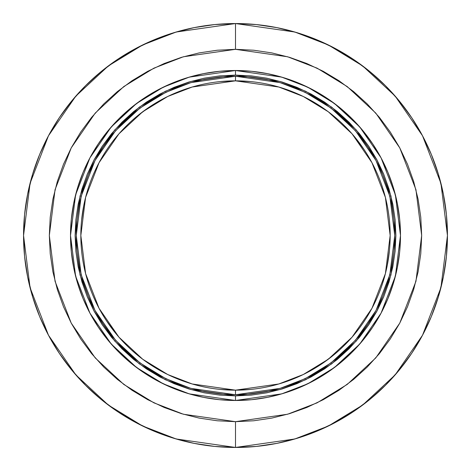 <?xml version="1.0" encoding="UTF-8"?>
<svg xmlns="http://www.w3.org/2000/svg" width="471" height="471" viewBox="0 0 471 471"><rect width="100%" height="100%" fill="white"/><g stroke="black" fill="none" stroke-linecap="round" stroke-linejoin="round"><path stroke-width="0.71" d="M220.328 81.577L235.5 80.835L278.808 87.023L303.277 96.473L328.299 111.768L352.031 133.799L371.972 162.719L385.408 197.426L390.165 235.5L385.408 273.574L371.972 308.281L352.031 337.201L328.299 359.232L303.277 374.527L278.808 383.977L235.5 390.165L235.5 394.751L280.092 388.381L305.285 378.643L331.048 362.9L355.481 340.209L376.011 310.442L389.847 274.699L394.751 235.5L389.847 196.301L376.011 160.558L355.481 130.791L331.048 108.1L305.285 92.357L280.092 82.619L235.5 76.249L235.5 80.835A154.665 154.665 0 0 1 390.165 235.5A154.665 154.665 0 0 1 235.5 390.165A154.665 154.665 0 0 1 80.835 235.5A154.665 154.665 0 0 1 235.5 80.835L250.66 81.577M235.5 75.107L280.41 81.518L305.785 91.327L331.737 107.182L356.347 130.037L377.024 160.022L390.959 196.018L395.893 235.5L390.959 274.982L377.024 310.978L356.347 340.963L331.737 363.818L305.785 379.673L280.41 389.482L235.5 395.893L235.5 400.48L281.693 393.88L307.793 383.794L334.487 367.48L359.797 343.977L381.068 313.138L395.399 276.112L400.48 235.5L395.399 194.888L381.068 157.862L359.797 127.023L334.487 103.52L307.793 87.206L281.693 77.12L235.5 70.52L235.5 75.107L251.22 75.878L266.792 78.186L282.058 82.013L296.883 87.318L311.107 94.047L324.613 102.136L337.254 111.515L348.917 122.083L359.485 133.746L368.864 146.387L376.953 159.893L383.682 174.117L388.987 188.942L392.814 204.208L395.122 219.78L395.893 235.5L395.122 251.22L392.814 266.792L388.987 282.058L383.682 296.883L376.953 311.107L368.864 324.613L359.485 337.254L348.917 348.917L337.254 359.485L324.613 368.864L311.107 376.953L296.883 383.682L282.058 388.987L266.792 392.814L251.22 395.122L235.5 395.893L219.78 395.122L204.208 392.814L188.942 388.987L174.117 383.682L159.893 376.953L146.387 368.864L133.746 359.485L122.083 348.917L111.515 337.254L102.136 324.613L94.047 311.107L87.318 296.883L82.013 282.058L78.186 266.792L75.878 251.22L75.107 235.5L75.878 219.78L78.186 204.208L82.013 188.942L87.318 174.117L94.047 159.893L102.136 146.387L111.515 133.746L122.083 122.083L133.746 111.515L146.387 102.136L159.893 94.047L174.117 87.318L188.942 82.013L204.208 78.186L219.78 75.878L235.5 75.107L235.5 70.52A164.98 164.98 0 0 1 400.48 235.5A164.98 164.98 0 0 1 235.5 400.48L251.673 399.685L267.687 397.306L283.389 393.373L298.632 387.921L313.268 380.998L327.157 372.673L340.162 363.029L352.155 352.155L363.029 340.162L372.673 327.157L380.998 313.268L387.921 298.632L393.373 283.389L397.306 267.687L399.685 251.673L400.48 235.5L399.685 219.327L397.306 203.313L393.373 187.611L387.921 172.368L380.998 157.732L372.673 143.843L363.029 130.838L352.155 118.845L340.162 107.971L327.157 98.327L313.268 90.002L298.632 83.079L283.389 77.627L267.687 73.694L251.673 71.315L235.5 70.52L219.327 71.315L203.313 73.694L187.611 77.627L172.368 83.079L157.732 90.002L143.843 98.327L130.838 107.971L118.845 118.845L107.971 130.838L98.327 143.843L90.002 157.732L83.079 172.368L77.627 187.611L73.694 203.313L71.315 219.327L70.52 235.5L71.315 251.673L73.694 267.687L77.627 283.389L83.079 298.632L90.002 313.268L98.327 327.157L107.971 340.162L118.845 352.155L130.838 363.029L143.843 372.673L157.732 380.998L172.368 387.921L187.611 393.373L203.313 397.306L219.327 399.685L235.5 400.48A164.98 164.98 0 0 1 70.52 235.5A164.98 164.98 0 0 1 235.5 70.52L189.307 77.12L163.207 87.206L136.513 103.52L111.203 127.023L89.932 157.862L75.601 194.888L70.52 235.5L75.601 276.112L89.932 313.138L111.203 343.977L136.513 367.48L163.207 383.794L189.307 393.88L235.5 400.48L235.5 395.893L190.59 389.482L165.215 379.673L139.263 363.818L114.653 340.963L93.976 310.978L80.041 274.982L75.107 235.5L80.041 196.018L93.976 160.022L114.653 130.037L139.263 107.182L165.215 91.327L190.59 81.518L235.5 75.107M235.5 49.325L287.628 56.773L317.083 68.154L347.204 86.564L375.77 113.087L399.767 147.888L415.946 189.672L421.675 235.5L415.946 281.328L399.767 323.112L375.77 357.913L347.204 384.436L317.083 402.846L287.628 414.227L235.5 421.675L235.5 447.45L294.846 438.972L328.375 426.019L362.67 405.06L395.187 374.863L422.516 335.24L440.927 287.675L447.45 235.5L440.927 183.325L422.516 135.76L395.187 96.137L362.67 65.94L328.375 44.981L294.846 32.028L235.5 23.55L235.5 49.325L253.745 50.226L271.82 52.905L289.541 57.344L306.745 63.497L323.259 71.309L338.932 80.706L353.609 91.586L367.144 103.856L379.414 117.391L390.294 132.068L399.691 147.741L407.503 164.255L413.656 181.459L418.095 199.18L420.774 217.255L421.675 235.5L420.774 253.745L418.095 271.82L413.656 289.541L407.503 306.745L399.691 323.259L390.294 338.932L379.414 353.609L367.144 367.144L353.609 379.414L338.932 390.294L323.259 399.691L306.745 407.503L289.541 413.656L271.82 418.095L253.745 420.774L235.5 421.675L217.255 420.774L199.18 418.095L181.459 413.656L164.255 407.503L147.741 399.691L132.068 390.294L117.391 379.414L103.856 367.144L91.586 353.609L80.706 338.932L71.309 323.259L63.497 306.745L57.344 289.541L52.905 271.82L50.226 253.745L49.325 235.5L50.226 217.255L52.905 199.18L57.344 181.459L63.497 164.255L71.309 147.741L80.706 132.068L91.586 117.391L103.856 103.856L117.391 91.586L132.068 80.706L147.741 71.309L164.255 63.497L181.459 57.344L199.18 52.905L217.255 50.226L235.5 49.325L235.5 23.55A211.95 211.95 0 0 1 447.45 235.5A211.95 211.95 0 0 1 235.5 447.45L256.277 446.431L276.848 443.376L297.024 438.324L316.612 431.318L335.411 422.422L353.256 411.731L369.959 399.337L385.372 385.372L399.337 369.959L411.731 353.256L422.422 335.411L431.318 316.612L438.324 297.024L443.376 276.848L446.431 256.277L447.45 235.5L446.431 214.723L443.376 194.152L438.324 173.976L431.318 154.388L422.422 135.589L411.731 117.744L399.337 101.041L385.372 85.628L369.959 71.663L353.256 59.269L335.411 48.578L316.612 39.682L297.024 32.676L276.848 27.624L256.277 24.569L235.5 23.55L214.723 24.569L194.152 27.624L173.976 32.676L154.388 39.682L135.589 48.578L117.744 59.269L101.041 71.663L85.628 85.628L71.663 101.041L59.269 117.744L48.578 135.589L39.682 154.388L32.676 173.976L27.624 194.152L24.569 214.723L23.55 235.5L24.569 256.277L27.624 276.848L32.676 297.024L39.682 316.612L48.578 335.411L59.269 353.256L71.663 369.959L85.628 385.372L101.041 399.337L117.744 411.731L135.589 422.422L154.388 431.318L173.976 438.324L194.152 443.376L214.723 446.431L235.5 447.45A211.95 211.95 0 0 1 23.55 235.5A211.95 211.95 0 0 1 235.5 23.55L176.154 32.028L142.625 44.981L108.33 65.94L75.813 96.137L48.484 135.76L30.073 183.325L23.55 235.5L30.073 287.675L48.484 335.24L75.813 374.863L108.33 405.06L142.625 426.019L176.154 438.972L235.5 447.45L235.5 421.675L183.372 414.227L153.917 402.846L123.796 384.436L95.23 357.913L71.233 323.112L55.054 281.328L49.325 235.5L55.054 189.672L71.233 147.888L95.23 113.087L123.796 86.564L153.917 68.154L183.372 56.773L235.5 49.325M250.672 389.423L235.5 390.165L192.192 383.977L167.723 374.527L142.701 359.232L118.969 337.201L99.028 308.281L85.592 273.574L80.835 235.5L85.592 197.426L99.028 162.719L118.969 133.799L142.701 111.768L167.723 96.473L192.192 87.023L235.5 80.835L235.5 76.249L219.892 77.02L204.432 79.311L189.271 83.108L174.558 88.371L160.428 95.054L147.029 103.09L134.476 112.398L122.896 122.896L112.398 134.476L103.09 147.029L95.054 160.428L88.371 174.558L83.108 189.271L79.311 204.432L77.02 219.892L76.249 235.5L77.02 251.108L79.311 266.568L83.108 281.729L88.371 296.442L95.054 310.572L103.09 323.971L112.398 336.524L122.896 348.104L134.476 358.602L147.029 367.91L160.428 375.946L174.558 382.629L189.271 387.892L204.432 391.689L219.892 393.98L235.5 394.751L251.108 393.98L266.568 391.689L281.729 387.892L296.442 382.629L310.572 375.946L323.971 367.91L336.524 358.602L348.104 348.104L358.602 336.524L367.91 323.971L375.946 310.572L382.629 296.442L387.892 281.729L391.689 266.568L393.98 251.108L394.751 235.5L393.98 219.892L391.689 204.432L387.892 189.271L382.629 174.558L375.946 160.428L367.91 147.029L358.602 134.476L348.104 122.896L336.524 112.398L323.971 103.09L310.572 95.054L296.442 88.371L281.729 83.108L266.568 79.311L251.108 77.02L235.5 76.249L190.908 82.619L165.715 92.357L139.952 108.1L115.519 130.791L94.989 160.558L81.153 196.301L76.249 235.5L81.153 274.699L94.989 310.442L115.519 340.209L139.952 362.9L165.715 378.643L190.908 388.381L235.5 394.751L235.5 390.165L220.34 389.423M115.943 333.621L106.84 321.34M81.577 220.34L83.809 205.327M137.379 115.943L149.572 106.899M355.057 137.379L364.16 149.66M389.423 250.66L387.191 265.673M333.621 355.057L321.428 364.101"/></g></svg>
